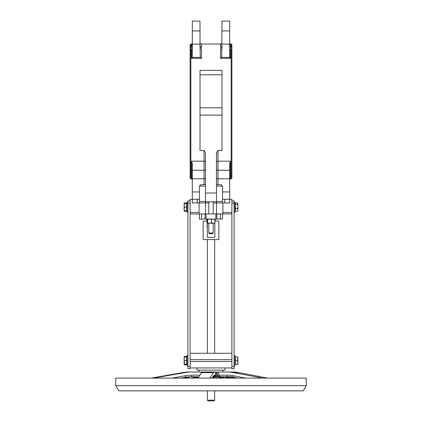 <?xml version="1.0" encoding="UTF-8"?>
<svg xmlns="http://www.w3.org/2000/svg" width="422" height="422" viewBox="0 0 422 422"><rect width="100%" height="100%" fill="white"/><g stroke="black" fill="none" stroke-linecap="round" stroke-linejoin="round"><path stroke-width="0.63" d="M222.542 202.94L229.684 202.94L229.684 163.731L230.417 161.183L217.963 161.183L217.963 150.485L216.497 152.964L216.497 202.94L222.542 202.94L222.542 201.473L216.497 201.473M200.925 184.62L205.503 184.62L205.503 152.964L204.037 150.485L204.037 161.183L191.583 161.183L192.316 163.731L192.316 202.94L205.503 202.94L199.458 202.94L199.458 186.086L205.503 186.086L205.503 184.62L200.925 184.62L199.458 186.086M231.884 178.126L231.884 44.758L231.15 44.025L231.15 178.859L231.884 178.126M204.037 150.485L200.007 150.485L200.007 70.342L221.993 70.342L221.993 150.485L217.963 150.485M230.417 58.341L229.684 57.313L221.735 57.397L220.527 58.341L230.417 58.341L230.417 48.92L229.684 48.519M221.276 48.92L220.922 48.973M220.527 58.341L220.527 48.92L221.735 48.604L221.993 47.881M229.684 57.313L229.684 21.1L221.993 21.1L221.735 57.397M229.684 47.338L230.417 47.338L229.684 46.515M221.993 46.515L220.527 47.338L221.993 47.338M229.695 43.461L230.37 44.062M220.527 47.338L220.527 44.062L221.735 43.461L221.993 42.633L221.735 43.461M190.85 44.025L190.116 44.758L190.116 178.126L190.85 178.859L190.85 44.025L191.846 44.025M192.305 179.424L191.63 178.822M192.316 175.557L191.794 175.557L192.316 175.441L191.794 175.557L192.316 176.47M201.078 48.973L200.724 48.92M192.305 43.461L191.604 44.062M200.265 43.461L200.007 42.633L200.265 43.461L201.473 44.062L201.473 47.338L200.007 46.515M191.583 58.341L201.473 58.341L200.265 57.397L192.305 57.397L191.583 58.341L191.583 48.92L192.316 48.519M200.007 47.881L200.265 48.604L201.473 48.92L201.473 58.341M192.305 57.397L192.316 44.125L200.007 44.125L200.007 21.1L192.316 21.1L192.316 44.125M200.007 44.125L200.265 57.397M192.316 46.515L191.583 47.338L192.316 47.338M200.007 45.687L200.265 46.515M229.695 179.424L230.396 178.822M229.684 175.557L230.206 175.557L229.684 175.441L230.206 175.557L229.684 176.47M216.497 178.026A1.466 0.733 180 0 0 217.963 178.759L217.963 184.62L216.497 184.62L221.075 184.62L222.542 186.086L222.542 201.473M187.917 200.904L190.116 200.904L187.917 200.904L187.917 203.124L190.116 203.124M190.116 366.465L187.917 366.465L187.917 368.638L190.116 368.638L190.116 213.933L199.094 213.933L199.094 202.94M187.917 366.465L187.917 203.124M234.083 366.465L231.884 366.465L231.884 368.638L234.083 368.638L234.083 200.904L231.884 200.904L234.083 200.904M231.884 366.465L231.884 212.466L222.906 212.466L222.906 213.933L231.884 213.933L222.906 213.933M224.689 202.94L224.689 199.279L231.884 199.279L231.884 212.466M199.458 199.279L190.116 199.279L190.116 213.933L199.094 213.933M224.995 367.926L224.995 370.12L197.005 370.12L197.005 367.926M231.884 353.267L190.116 353.267M190.116 367.926L231.884 367.926M211 400.9L213.933 400.9L214.666 400.167L207.334 400.167L208.067 400.9L211 400.9M209.17 233.35L209.17 233.719L212.83 233.719L212.83 233.35M212.466 233.719L213.2 232.986L208.8 232.986L209.534 233.719M222.906 202.94L222.906 212.466M221.735 46.515L221.993 45.687M216.497 213.933L216.497 202.94L213.2 202.94L213.2 213.933M208.8 201.8L208.8 202.94L205.503 202.94L205.503 201.473L199.458 201.473M205.503 186.086L205.503 201.473M222.542 213.933L222.542 219.06L222.542 213.933L199.458 213.933L199.458 219.06L199.458 213.933M215.89 213.933L215.89 219.06L222.542 219.06M215.89 219.06L206.11 219.06L206.11 213.933M199.458 219.06L206.11 219.06M224.689 199.279L222.542 199.279M214.877 221.075L218.849 221.075L218.849 239.58L203.151 239.58L203.151 221.075L207.123 221.075M214.845 222.985L214.845 237.38L207.334 237.38L207.313 223.227M205.503 202.94L205.503 213.933M213.2 201.8L213.2 202.94M200.007 107.779L221.993 107.779M200.007 115.106L221.993 115.106M220.643 378.059L218.939 378.101M231.641 376.772L224.42 376.772A1.588 1.577 -90 0 0 223.148 377.416L223.148 377.416A1.588 1.577 90 0 1 221.882 378.059L216.539 378.059A1.588 0.855 -90 0 0 217.393 376.471L219.625 376.471M223.148 377.416L219.815 377.416L217.393 376.471L216.154 376.471A1.588 0.686 90 0 1 215.468 378.059L216.539 378.059M216.813 378.059L215.468 378.059M214.809 376.471L216.154 376.471L213.527 377.416A1.588 0.327 90 0 1 213.263 378.059M216.148 376.471L216.412 372.009L214.402 372.009A42.073 5.09 90 0 0 213.537 372.621L209.692 378.101M218.891 378.059A1.588 1.145 90 0 0 219.815 377.416A1.588 1.145 90 0 1 220.738 376.772L219.962 376.624L218.638 375.184L218.638 372.009L217.145 372.009L217.393 376.471M215.558 372.009L215.558 375.184L214.524 376.624L213.79 376.772A1.588 0.327 -90 0 0 213.527 377.416L212.799 377.416M213.79 376.772L213.247 376.772L213.79 376.772M214.402 372.009L202.581 372.009A42.073 5.09 90 0 0 201.716 372.621L197.871 378.101M218.638 372.009L227.284 372.009A42.073 38.149 90 0 1 233.767 372.621L262.589 378.101M219.614 376.772L227.954 376.772A1.588 0.67 -90 0 1 227.284 375.184L217.145 375.184M222.985 372.009L229.484 372.009M202.581 372.009L191.794 372.009A42.073 41.293 90 0 0 184.778 372.621L153.576 378.101M191.794 372.009L189.51 372.009A42.073 41.293 90 0 0 182.499 372.621L151.298 378.101M227.284 372.009L232.306 372.009A42.073 38.149 90 0 1 238.789 372.621L267.611 378.101M199.917 375.184L191.794 375.184A1.588 0.306 90 0 1 191.488 376.772L197.116 376.772A37.31 18.12 90 0 0 194.041 377.315L191.825 378.101M221.93 376.772L220.738 376.772M146.091 378.101L115.733 378.101L115.733 385.613L306.267 385.613L306.267 378.101L146.091 378.101M306.267 385.613L303.223 390.856L118.777 390.856L115.733 385.613M214.845 227.49L214.845 224.826M207.118 227.442L207.118 224.873L207.118 227.442M207.118 223.591L207.118 224.873L207.118 223.591M214.64 219.06L214.877 219.387L213.173 219.06L211.475 219.387L209.534 219.06L207.598 219.387L207.36 219.06L207.123 219.387L207.36 219.06M207.36 223.238L207.123 222.911L207.36 223.238L207.598 222.911L209.534 223.238L207.334 223.238M211.475 222.911L213.173 223.238L209.534 223.238L211.475 222.911L211.475 219.387M214.877 222.911L214.666 223.238L213.173 223.238L214.877 222.911L214.877 219.387M207.123 222.911L207.123 219.387M207.598 222.911L207.598 219.387M214.845 219.166L215.188 219.387L214.845 219.25M207.598 219.06L206.812 219.387L207.334 219.06M215.188 221.075L215.188 219.387M206.812 221.075L206.812 219.387M234.083 365.726L234.964 365.726L234.964 355.466L234.083 355.466M234.964 212.282L234.083 212.282L234.964 212.282L234.964 202.022L234.083 202.022L234.964 202.022M187.917 355.466L187.036 355.466L187.036 365.726L187.917 365.726M187.036 202.022L187.917 202.022L187.036 202.022L187.036 212.282L187.917 212.282L187.036 212.282M184.108 358.763L184.108 356.933L184.435 356.933L184.108 358.763L184.435 364.26L184.108 364.26L184.224 356.933M184.108 363.986L184.435 364.787L184.108 363.986M184.435 356.405L186.672 356.405L186.672 364.787L184.435 364.787M187.036 356.933L184.435 356.933M186.672 360.594L184.435 360.594M187.036 364.26L184.435 364.26M184.108 210.615L184.435 211.306L184.108 208.985L184.229 211.026M184.108 204.38L184.108 203.488L184.435 203.488L184.108 205.319L184.108 204.38M184.435 202.998L186.672 202.998L186.672 211.306L184.435 211.306M184.108 205.319L184.435 207.149L184.108 208.985L184.229 203.272M186.672 203.488L184.435 203.488M186.672 207.149L184.435 207.149M187.036 210.815L184.435 210.815M237.892 362.429L237.565 360.594L237.892 358.763L237.892 364.26L237.565 364.26L237.892 362.429L237.892 364.26M237.565 356.933L237.892 356.933L237.892 358.763L237.565 356.933L234.964 356.933M237.565 364.26L235.328 364.26L235.328 356.933M235.328 360.594L237.565 360.594M237.892 210.583L237.75 211.063M237.565 208.632L237.892 206.543L237.892 209.977L237.565 208.632L235.328 208.632L235.328 202.977L237.565 202.977L237.892 206.543L237.565 202.977M237.75 203.24L237.892 203.715M235.328 208.632L235.328 211.322L237.565 211.322M235.328 204.459L237.565 204.459M191.583 161.183L191.583 178.822M230.37 178.822L230.417 161.183M200.007 47.338L201.473 47.338M191.63 44.062L191.583 47.338M230.417 47.338L230.417 44.062M230.417 48.92L229.911 48.92M231.884 203.124L234.083 203.124M192.316 178.759L204.037 178.759L204.037 184.62M192.316 170.256L204.037 170.256L204.037 178.759A1.466 0.733 0 0 0 205.503 178.026M231.884 361.512L190.116 361.512M190.116 359.681L231.884 359.681M205.503 169.523A1.466 0.733 0 0 1 204.037 170.256L204.037 161.183A1.466 1.081 0 0 1 205.503 162.264M216.497 162.264A1.466 1.081 180 0 1 217.963 161.183L217.963 170.256L229.684 170.256M216.497 169.523A1.466 0.733 180 0 0 217.963 170.256L217.963 178.759L229.684 178.759M216.497 186.086L222.542 186.086M216.924 219.06L216.924 213.933M205.076 213.933L205.076 219.06M201.605 219.06L201.605 213.933M199.094 212.466L190.116 212.466M200.007 74.81L221.993 74.81M197.311 199.279L197.311 202.94M220.395 213.933L220.395 219.06M221.993 44.125L229.684 44.125M219.962 376.624A1.588 0.939 119 0 0 219.076 377.268A1.588 0.691 90 0 1 218.48 378.059M213.722 378.059A1.588 0.849 -90 0 0 214.455 377.268A1.588 0.454 -114 0 1 214.524 376.624M211.955 378.101L213.601 375.749A38.898 4.705 90 0 1 214.402 375.184L216.412 375.184M245.641 378.101L233.276 375.749A38.898 35.269 -90 0 0 227.284 375.184M201.157 372.009L201.157 373.417M191.794 375.184A38.898 38.18 90 0 0 185.311 375.749L171.923 378.101M180.795 378.101L185.269 377.315A1.588 0.301 80 0 0 185.279 377.315A37.31 36.619 -90 0 1 191.488 376.772L180.801 378.101M185.311 375.749A1.588 0.301 80 0 1 185.279 377.315M189.483 376.83L185.896 378.101M192.944 376.772A1.588 1.366 70.5 0 0 194.041 377.315L198.424 377.315M233.276 375.749A1.588 0.659 -79.2 0 0 233.651 377.31A1.588 0.659 -79.2 0 0 233.704 377.315L237.834 378.101M213.601 375.749A1.588 1.551 35.1 0 1 213.326 376.661L212.319 378.101M229.452 376.809A37.31 25.42 -90 0 1 232.638 377.315A1.588 1.145 -75.8 0 0 233.076 377.205M229.357 378.101L226.25 377.315L232.638 377.315L235.745 378.101M225.865 377.221A1.588 1.145 -75.8 0 0 226.044 377.289A1.588 1.145 -75.8 0 0 226.25 377.315A37.31 25.42 90 0 0 223.86 376.878M237.808 378.101L227.954 376.772A37.31 33.829 90 0 1 233.598 377.294M214.402 375.184A1.588 1.577 90 0 1 213.3 376.698M238.789 372.621L233.767 372.621M184.778 372.621L182.499 372.621M213.537 372.621L201.716 372.621M190.85 178.859L191.846 178.859M230.154 178.859L231.15 178.859M201.099 44.025L220.901 44.025M230.154 44.025L231.15 44.025M192.316 30.938L200.007 30.938M192.316 191.947L199.458 191.947M207.334 239.58L207.334 353.267M214.666 239.58L214.666 353.267M207.334 390.856L207.334 400.167M214.666 390.856L214.666 400.167M208.8 223.238L208.8 232.986M213.2 223.238L213.2 232.986M222.542 191.947L229.684 191.947M208.8 202.94L208.8 213.933M216.497 193.007L205.503 193.007M216.497 201.8L205.503 201.8M192.316 21.1L200.007 21.1M221.993 21.1L229.684 21.1M221.993 30.938L229.684 30.938M224.42 376.772L221.888 378.059M198.783 377.416L197.507 376.772M199.094 370.12L199.094 372.009M222.906 370.12L222.906 372.009M222.895 376.772L222.32 377.015M229.251 378.101L223.85 376.883M235.328 364.26L234.964 364.26M235.328 203.488L234.964 203.488M235.328 210.815L234.964 210.815"/></g></svg>
